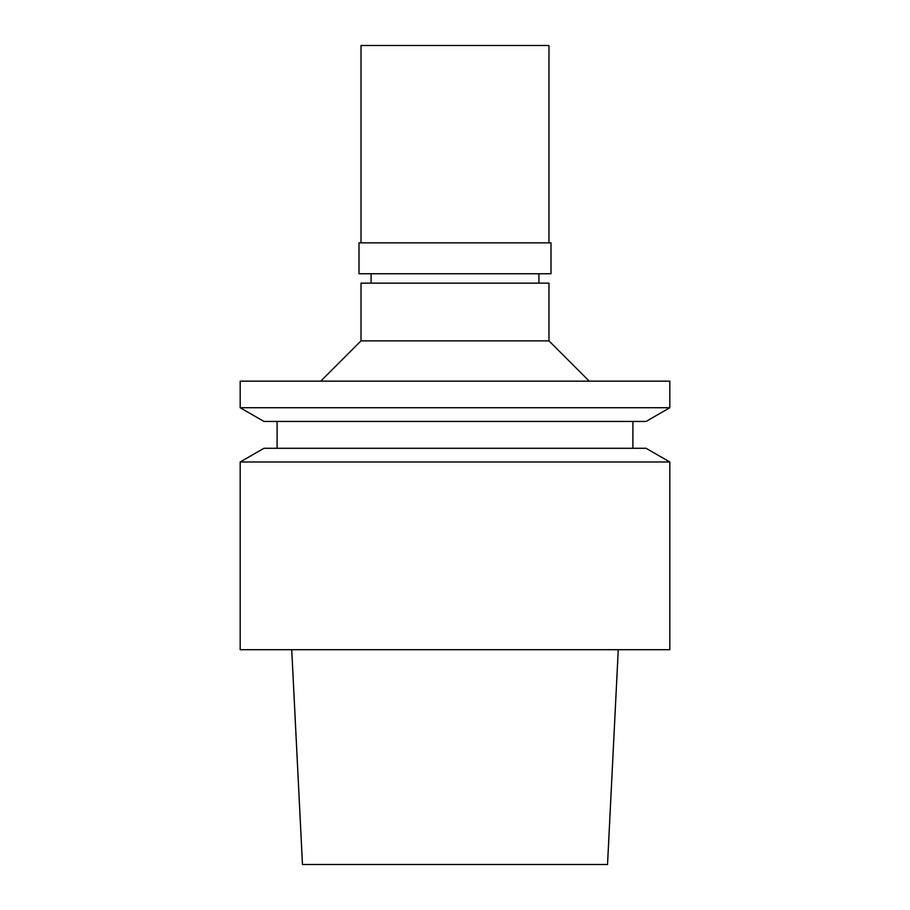 <?xml version="1.0" encoding="UTF-8"?>
<svg xmlns="http://www.w3.org/2000/svg" width="910" height="910" viewBox="0 0 910 910"><rect width="100%" height="100%" fill="white"/><g stroke="black" fill="none" stroke-linecap="round" stroke-linejoin="round"><path stroke-width="1.36" d="M291.735 649.683L302.473 864.5L607.527 864.5L618.265 649.683M240.183 649.683L669.817 649.683L669.817 461.996L240.183 461.996L240.183 649.683M669.817 461.996L646.077 448.289L263.923 448.289L240.183 461.996M263.923 421.432L646.077 421.432L669.817 407.725L240.183 407.725L263.923 421.432M669.817 407.725L669.817 381.153L240.183 381.153L240.183 407.725M548.98 340.875L548.98 283.146L361.02 283.146L361.02 340.875L548.98 340.875L589.259 381.153M359.006 273.751L550.994 273.751L550.994 242.868L359.006 242.868L359.006 273.751M548.98 242.868L548.98 45.5L361.02 45.5L361.02 242.868M277.106 421.432L277.106 448.289M632.894 421.432L632.894 448.289M361.02 340.875L320.741 381.153M371.087 273.751L371.087 283.146M538.913 273.751L538.913 283.146"/></g></svg>
